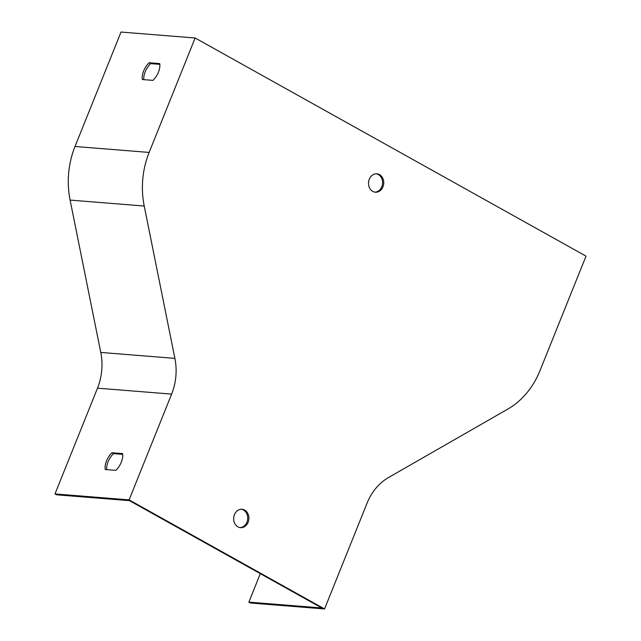 <?xml version="1.0" encoding="UTF-8"?>
<svg xmlns="http://www.w3.org/2000/svg" width="641" height="641" viewBox="0 0 641 641"><rect width="100%" height="100%" fill="white"/><g stroke="black" fill="none" stroke-linecap="round" stroke-linejoin="round"><path stroke-width="0.96" d="M376.275 173.799A9.222 7.612 -85.4 0 1 378.318 174.528A9.222 7.612 -85.4 0 1 382.356 184.816A9.222 7.612 -85.4 0 1 374.801 192.132M241.417 509.258A9.222 7.612 -85.4 0 1 243.46 509.988A9.222 7.612 -85.4 0 1 247.498 520.276A9.222 7.612 -85.4 0 1 239.95 527.591M324.546 608.95L250.423 603.005L248.86 602.131L321.798 607.98L129.482 500.653L56.544 494.804L54.982 493.931L129.105 499.876L171.628 394.111A52.706 43.516 94.6 0 0 174.897 358.375L144.225 206.033A79.059 65.27 -85.4 0 1 149.137 152.43L195.136 37.995L586.018 256.144L540.01 370.586A79.059 65.27 -85.4 0 1 507.928 409.014L388.454 477.569A52.706 43.516 94.6 0 0 367.061 503.185L324.546 608.95L129.105 499.876M115.829 470.366L105.244 469.516A13.181 6.955 119.2 0 1 111.983 452.746L122.575 453.596A13.181 6.955 119.2 0 1 115.829 470.366M195.136 37.995L121.013 32.05L75.013 146.485A79.059 65.27 94.6 0 0 70.101 200.088L100.773 352.43A52.706 43.516 -85.4 0 1 97.496 388.166L54.982 493.931M152.959 80.373L142.374 79.524A13.181 6.955 119.2 0 1 149.121 62.746L159.705 63.595A13.181 6.955 119.2 0 1 152.959 80.373M379.504 174.624A9.222 7.612 94.6 0 0 376.868 173.815A9.222 7.612 94.6 0 0 368.543 182.405A9.222 7.612 94.6 0 0 375.394 192.204A9.222 7.612 94.6 0 0 383.462 185.265A9.222 7.612 94.6 0 0 379.504 174.624M244.646 510.084A9.222 7.612 94.6 0 0 242.018 509.275A9.222 7.612 94.6 0 0 233.685 517.864A9.222 7.612 94.6 0 0 240.535 527.663A9.222 7.612 94.6 0 0 248.612 520.716A9.222 7.612 94.6 0 0 244.646 510.084M248.86 602.131L260.302 573.663M159.817 64.356L150.683 63.619A13.181 6.955 -60.8 0 0 143.824 79.636M122.687 454.349L113.545 453.62A13.181 6.955 -60.8 0 0 106.694 469.637M149.121 62.746L150.683 63.619M111.983 452.746L113.545 453.62M97.496 388.166L171.628 394.111M100.773 352.43L174.897 358.375M70.101 200.088L144.225 206.033M75.013 146.485L149.137 152.43"/></g></svg>
